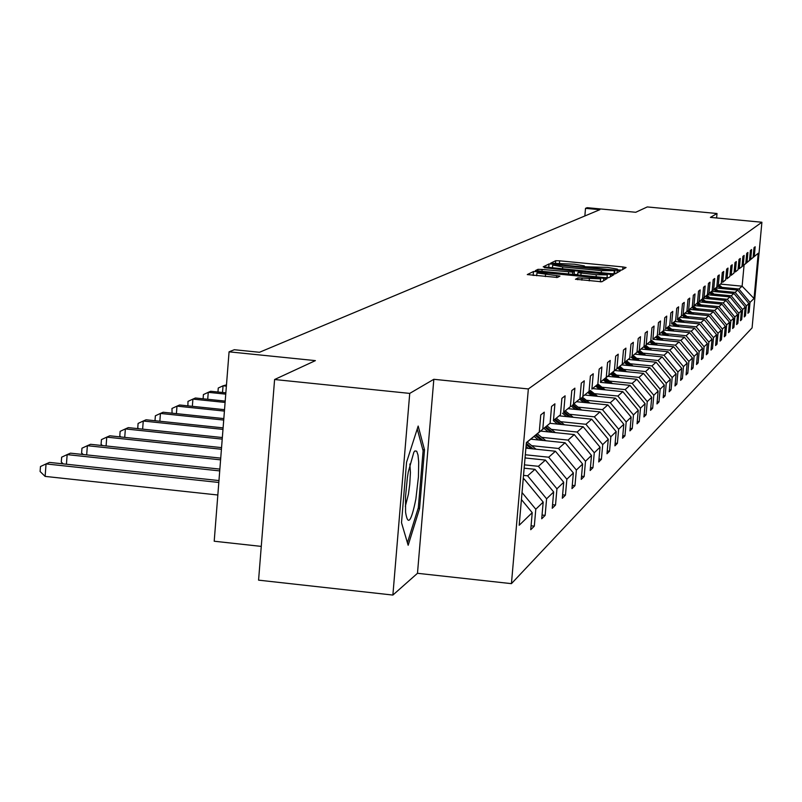 <?xml version="1.0" encoding="UTF-8"?>
<svg xmlns="http://www.w3.org/2000/svg" width="802" height="802" viewBox="0 0 802 802"><rect width="100%" height="100%" fill="white"/><g stroke="black" fill="none" stroke-linecap="round" stroke-linejoin="round"><path stroke-width="1.2" d="M618.954 269.993L621.74 270.073L626.071 267.527L622.953 266.946L559.666 260.82L555.696 260.71L550.613 263.206L574.372 264.199L584.347 265.913L583.625 266.404L585.821 266.785L607.304 267.387L617.4 269.131L616.738 269.612L618.954 269.993M716.607 217.964L717.018 213.512L647.274 206.936L635.735 212.279L587.154 207.688L585.52 208.34L584.848 215.979M392.88 595.064L417.481 573.3L433.832 379.296L409.732 393.401L392.88 595.064L258.575 580.147L274.595 379.516L315.397 360.619L229.071 351.827L214.204 541.23L261.272 546.393M409.732 393.401L274.595 379.516M575.485 279.226L601.791 281.793L607.084 278.645L537.651 271.637L533.47 271.527L527.275 274.585L557.42 277.462L559.946 276.109L536.949 272.941L548.227 273.091L591.846 277.332L600.588 278.865L577.891 277.903L575.475 279.296M229.071 351.827L234.314 349.722L259.477 352.278L599.836 209.693L585.52 208.34M433.832 379.296L528.348 388.95L761.9 222.244L752.086 327.888L511.435 583.645L528.348 388.95M717.018 213.512L710.402 217.382L761.9 222.244M611.375 273.683L615.415 273.783L620.397 270.835L617.209 270.284L553.059 264.069L549.029 263.958L543.205 266.825L611.375 273.683M613.821 274.725L608.708 277.723L604.598 277.622L535.365 270.645L537.972 269.342L542.112 269.442L572.778 272.129L574.382 271.256L571.194 270.695L544.398 267.688L613.821 274.725M526.363 442.714L539.265 432.057L540.759 414.925L544.267 412.168L542.784 429.19L550.092 423.225L551.555 406.454L554.914 403.817L553.46 420.469L560.448 414.764L561.891 398.353L565.109 395.827L563.676 412.128L570.382 406.654L571.796 390.584L574.884 388.158L573.47 404.128L579.896 398.875L581.29 383.135L584.257 380.81L582.874 396.459L589.039 391.416L590.402 375.988L593.249 373.752L591.896 389.09L597.821 384.248L599.164 369.12L601.891 366.975L600.558 382.013L606.262 377.361L607.575 362.514L610.212 360.459L608.898 375.206L614.382 370.724L615.675 356.168L618.212 354.183L616.918 368.659L622.192 364.349L623.475 350.053L625.911 348.138L624.638 362.344L629.73 358.193L630.984 344.158L633.339 342.314L632.086 356.268L636.988 352.268L638.232 338.474L640.497 336.7L639.264 350.404L643.996 346.544L645.219 333L647.404 331.286L646.191 344.75L650.763 341.02L651.966 327.707L654.071 326.053L652.878 339.286L657.299 335.687L658.472 322.594L660.517 321L659.344 334.013L663.605 330.534L664.778 317.662L666.753 316.108L665.59 328.91L669.72 325.542L670.863 312.88L672.778 311.387L671.635 323.978L675.625 320.72L676.758 308.259L678.602 306.815L677.479 319.206L681.349 316.048L682.462 303.788L684.256 302.384L683.144 314.584L686.893 311.527L687.986 299.457L689.72 298.093L688.627 310.103L692.256 307.136L693.339 295.256L695.023 293.933L693.941 305.762L697.469 302.885L698.532 291.176L700.166 289.903L699.103 301.552L702.512 298.765L703.575 287.226L705.158 285.993L704.106 297.462L707.414 294.755L708.457 283.397L710.001 282.194L708.958 293.502L712.176 290.875L713.209 279.677L714.702 278.505L713.67 289.652L716.798 287.096L717.82 276.058L719.264 274.926L718.251 285.913L721.299 283.427L722.291 272.55L723.705 271.437L722.702 282.274L725.66 279.868L726.652 269.131L728.015 268.058L727.033 278.745L729.91 276.399L730.883 265.813L732.216 264.76L731.244 275.307L734.041 273.021L735.003 262.575L736.296 261.562L735.344 271.958L738.061 269.743L739.013 259.437L740.276 258.445L739.324 268.7L741.98 266.545L742.913 256.369L744.146 255.407L743.213 265.532L745.79 263.427L746.722 253.392L747.915 252.45L746.993 262.444L749.509 260.389L750.421 250.485L751.594 249.572L750.672 259.437L753.128 257.442L754.03 247.658L755.173 246.765L754.271 256.51L758.231 253.272L754.03 298.514L750.01 302.394L749.108 312.118L747.945 313.271L748.847 303.517L746.371 305.913L745.459 315.757L744.266 316.94L745.178 307.056L742.632 309.522L741.71 319.487L740.487 320.7L741.409 310.695L738.802 313.221L737.86 323.316L736.607 324.569L737.549 314.434L734.863 317.021L733.92 327.246L732.627 328.529L733.579 318.264L730.822 320.92L729.86 331.286L728.537 332.609L729.499 322.193L726.672 324.93L725.7 335.437L724.336 336.79L725.309 326.244L722.401 329.051L721.419 339.707L720.026 341.091L721.008 330.394L718.011 333.291L717.018 344.088L715.584 345.522L716.577 334.675L713.499 337.642L712.497 348.599L711.013 350.073L712.026 339.066L708.858 342.133L707.835 353.231L706.321 354.755L707.344 343.597L704.076 346.745L703.043 358.013L701.479 359.567L702.522 348.248L699.164 351.497L698.111 362.925L696.497 364.539L697.55 353.05L694.091 356.389L693.028 367.998L691.364 369.652L692.437 357.993L688.868 361.431L687.785 373.211L686.071 374.925L687.154 363.085L683.474 366.634L682.382 378.604L680.617 380.359L681.71 368.339L677.921 371.998L676.808 384.158L674.983 385.973L676.096 373.762L672.176 377.541L671.063 389.882L669.179 391.767L670.302 379.356L666.251 383.266L665.119 395.807L663.174 397.742L664.317 385.14L660.136 389.17L658.983 401.922L656.968 403.927L658.131 391.105L653.8 395.286L652.638 408.248L650.552 410.323L651.735 397.291L647.254 401.601L646.071 414.784L643.916 416.93L645.109 403.677L640.487 408.148L639.274 421.561L637.049 423.777L638.262 410.293L633.47 414.925L632.237 428.569L629.931 430.864L631.164 417.14L626.192 421.942L624.948 435.837L622.553 438.213L623.806 424.248L618.653 429.22L617.39 443.366L614.913 445.842L616.177 431.606L610.833 436.769L609.55 451.185L606.974 453.752L608.267 439.255L602.713 444.609L601.4 459.295L598.723 461.962L600.046 447.195L594.272 452.759L592.939 467.726L590.162 470.503L591.495 455.446L585.5 461.24L584.147 476.498L581.249 479.375L582.613 464.027L576.367 470.052L574.984 485.621L571.976 488.618L573.36 472.959L566.854 479.235L565.45 495.125L562.312 498.253L563.716 482.263L556.939 488.809L555.515 505.029L552.237 508.288L553.671 491.967L546.593 498.794L545.139 515.365L541.721 518.774L543.185 502.092L535.786 509.23L534.312 526.152L530.734 529.711L532.227 512.668L519.185 525.26L526.373 442.584L539.265 432.057M523.145 479.786L524.097 478.944L523.225 478.854M522.032 492.538L535.786 509.23M524.097 478.944L543.185 502.092M550.092 423.225L526.353 442.814M526.363 442.744L542.784 429.19M524.147 468.178L534.984 469.32L527.636 475.817L523.526 475.385M527.636 475.817L546.593 498.794M534.984 469.32L553.671 491.967M560.448 414.764L553.46 420.469M525.039 457.952L545.43 460.087L538.383 466.313L524.438 464.849M538.383 466.313L556.939 488.809M545.43 460.087L563.716 482.263M570.382 406.654L563.676 412.128M525.891 448.148L555.435 451.235L548.678 457.21L525.32 454.764M548.678 457.21L566.854 479.235M555.435 451.235L573.36 472.959M579.896 398.875L573.47 404.128M530.774 439.175L565.049 442.744L558.563 448.478L531.696 445.671M558.563 448.478L576.367 470.052M565.049 442.744L582.613 464.027M589.039 391.416L582.874 396.459M540.668 431.095L574.272 434.584L568.047 440.097L541.701 437.351M568.047 440.097L585.5 461.24M574.272 434.584L591.495 455.446M597.821 384.248L591.896 389.09M550.192 423.326L583.154 426.734L577.159 432.037L551.325 429.361M577.159 432.037L594.272 452.759M583.154 426.734L600.046 447.195M606.262 377.361L600.558 382.013M559.345 415.857L591.696 419.185L585.921 424.288L560.568 421.672M585.921 424.288L602.713 444.609M591.696 419.185L608.267 439.255M614.382 370.724L608.898 375.206M588.778 391.797L594.001 395.967M568.167 408.659L599.916 411.917L594.362 416.829L569.48 414.263M594.362 416.829L610.833 436.769M599.916 411.917L616.177 431.606M622.192 364.349L616.918 368.659M576.658 401.722L607.836 404.91L602.482 409.642L578.052 407.135M602.482 409.642L618.653 429.22M607.836 404.91L623.806 424.248M614.312 376.99L610.593 374.003L605.269 378.343L624.638 362.344M610.593 374.003L629.73 358.193M584.848 395.035L615.475 398.163L610.312 402.724L586.312 400.268M610.312 402.724L626.192 421.942M615.475 398.163L631.164 417.14M636.988 352.268L632.086 356.268M592.748 388.579L622.843 391.647L617.871 396.048L594.292 393.642M617.871 396.048L633.47 414.925M622.843 391.647L638.262 410.293M643.996 346.544L639.264 350.404M600.377 382.343L629.961 385.351L625.159 389.602L601.981 387.246M625.159 389.602L640.487 408.148M629.961 385.351L645.109 403.677M650.763 341.02L646.191 344.75M607.746 376.328L636.838 379.276L632.197 383.376L609.41 381.07M632.197 383.376L647.254 401.601M636.838 379.276L651.735 397.291M657.299 335.687L652.878 339.286M614.863 370.504L643.485 373.401L638.993 377.371L616.588 375.105M638.993 377.371L653.8 395.286M643.485 373.401L658.131 391.105M663.605 330.534L659.344 334.013M621.75 364.88L649.911 367.717L645.56 371.557L623.525 369.331M645.56 371.557L660.136 389.17M649.911 367.717L664.317 385.14M669.72 325.542L665.59 328.91M628.417 359.436L656.126 362.223L651.926 365.933L630.242 363.757M651.926 365.933L666.251 383.266M656.126 362.223L670.302 379.356M675.625 320.72L671.635 323.978M634.873 354.163L662.151 356.9L658.081 360.499L636.738 358.354M658.081 360.499L672.176 377.541M662.151 356.9L676.096 373.762M681.349 316.048L677.479 319.206M641.109 349.05L667.976 351.737L664.036 355.226L643.024 353.121M664.036 355.226L677.921 371.998M667.976 351.737L681.71 368.339M686.893 311.527L683.144 314.584M647.174 344.098L673.63 346.745L669.81 350.123L649.129 348.058M669.81 350.123L683.474 366.634M673.63 346.745L687.154 363.085M692.256 307.136L688.627 310.103M653.059 339.306L679.114 341.903L675.404 345.171L655.033 343.146M675.404 345.171L688.868 361.431M679.114 341.903L692.437 357.993M697.469 302.885L693.941 305.762M658.763 334.645L684.427 337.201L680.838 340.379L660.768 338.374M680.838 340.379L694.091 356.389M684.427 337.201L697.55 353.05M702.512 298.765L699.103 301.552M664.297 330.123L689.59 332.64L686.101 335.717L666.322 333.752M686.101 335.717L699.164 351.497M689.59 332.64L702.522 348.248M707.414 294.755L704.106 297.462M669.67 325.732L694.602 328.208L691.214 331.206L671.725 329.271M691.214 331.206L704.076 346.745M694.602 328.208L707.344 343.597M712.176 290.875L708.958 293.502M674.883 321.472L699.464 323.898L696.176 326.815L676.968 324.91M696.176 326.815L708.858 342.133M699.464 323.898L712.026 339.066M716.798 287.096L713.67 289.652M679.956 317.331L704.196 319.717L700.998 322.544L682.051 320.68M700.998 322.544L713.499 337.642M704.196 319.717L716.577 334.675M710.412 298.945L706.402 295.727L703.214 298.334L718.251 285.913M706.392 295.738L721.299 283.427M684.888 313.301L708.798 315.657L705.69 318.404L687.003 316.559M705.69 318.404L718.011 333.291M708.798 315.657L721.008 330.394M725.66 279.868L722.702 282.274M689.68 309.382L713.269 311.697L710.241 314.374L691.815 312.559M710.241 314.374L722.401 329.051M713.269 311.697L725.309 326.244M729.91 276.399L727.033 278.745M694.352 305.572L717.62 307.858L714.672 310.454L696.497 308.67M714.672 310.454L726.672 324.93M717.62 307.858L729.499 322.193M734.041 273.021L731.244 275.307M698.893 301.863L721.85 304.108L718.993 306.645L701.048 304.89M718.993 306.645L730.822 320.92M721.85 304.108L733.579 318.264M738.061 269.743L735.344 271.958M703.314 298.254L725.98 300.469L723.183 302.935L705.489 301.201M723.183 302.935L734.863 317.021M725.98 300.469L737.549 314.434M741.98 266.545L739.324 268.7M707.605 294.735L729.99 296.92L727.274 299.316L709.8 297.612M727.274 299.316L738.802 313.221M729.99 296.92L741.409 310.695M745.79 263.427L743.213 265.532M711.805 291.306L733.91 293.452L731.254 295.798L714.011 294.113M731.254 295.798L742.632 309.522M733.91 293.452L745.178 307.056M749.509 260.389L746.993 262.444M715.905 287.958L737.72 290.083L735.143 292.369L718.111 290.705M735.143 292.369L746.371 305.913M737.72 290.083L748.847 303.517M753.128 257.442L750.672 259.437M720.617 284.108L742.121 286.194L738.923 289.021L722.101 287.387M738.923 289.021L750.01 302.394M754.03 298.514L742.121 286.194L744.086 264.941L740.908 267.537L754.271 256.51M417.481 573.3L511.435 583.645M744.086 264.941L758.231 253.272M521.42 499.566L532.227 512.668M748.066 312.008L749.108 312.118M744.386 315.647L745.459 315.757M740.607 319.376L741.71 319.487M736.737 323.206L737.86 323.316M732.757 327.136L733.92 327.246M728.677 331.176L729.86 331.286M724.477 335.316L725.7 335.437M720.166 339.577L721.419 339.707M715.725 343.958L717.018 344.088M711.163 348.459L712.497 348.599M706.472 353.101L707.835 353.231M701.64 357.872L703.043 358.013M696.657 362.785L698.111 362.925M691.535 367.847L693.028 367.998M686.241 373.06L687.785 373.211M680.798 378.434L682.382 378.604M675.164 383.988L676.808 384.158M669.359 389.712L671.063 389.882M663.364 395.627L665.119 395.807M657.169 401.742L658.983 401.922M650.753 408.058L652.638 408.248M644.126 414.594L646.071 414.784M637.269 421.351L639.274 421.561M630.161 428.358L632.237 428.569M622.793 435.606L624.948 435.837M615.154 443.135L617.39 443.366M607.224 450.935L609.55 451.185M598.984 459.045L601.4 459.295M590.432 467.466L592.939 467.726M581.53 476.218L584.147 476.498M572.267 485.33L574.984 485.621M562.613 494.824L565.45 495.125M552.548 504.709L555.515 505.029M542.052 515.034L545.139 515.365M531.074 525.801L534.312 526.152M419.566 508.578L424.509 449.812L418.173 426.052L406.564 462.233L401.501 522.703L408.168 545.27L419.566 508.578L418.113 508.418M552.468 267.688L548.718 267.597L549.029 263.958M615.395 273.793L614.643 273.723M614.903 270.655L556.307 264.78L552.778 265.041L562.693 266.916L601.43 270.675L614.903 270.655L614.613 273.863L614.913 270.645M574.112 274.304L577.671 274.655M607.044 277.512L608.788 277.682M596.287 274.715L607.284 274.875L598.663 273.372L583.515 271.898L579.435 271.788L577.851 272.67L596.287 274.715L596.097 276.8M536.738 275.337L532.949 275.387M601.951 281.692L600.347 281.542M422.794 449.631L424.509 449.812M723.775 288.73L719.334 285.171M720.838 288.439L718.051 286.214M722.662 288.62L718.843 285.562M718.542 285.813L721.96 288.55M719.825 292.088L715.304 288.459M716.808 291.788L713.991 289.532M718.682 291.978L714.803 288.87M714.482 289.121L717.96 291.898M715.775 295.527L711.163 291.838M712.677 295.226L709.82 292.941M714.602 295.417L710.652 292.249M710.331 292.519L713.86 295.337M415.867 499.044L418.433 476.879L418.694 462.092L418.002 455.065L416.689 451.205L414.885 450.935L413.862 452.188L408.268 472.007L407.326 478.012L405.521 496.719L405.581 512.237C407.817 526.333 411.246 521.932 415.867 499.044M405.321 506.363L408.429 494.172L409.742 484.418L410.423 472.558L409.862 463.987M417.251 428.92L423.105 450.804L418.313 507.766L407.426 542.764M711.615 299.066L706.923 295.296M708.437 298.755L705.539 296.429M706.071 295.998L709.65 298.865M707.344 302.695L702.562 298.855M704.076 302.374L701.148 300.018M706.111 302.575L702.031 299.296M701.69 299.577L705.329 302.494M702.963 306.414L698.091 302.504M699.605 306.093L696.637 303.707M701.69 306.294L697.539 302.966M697.189 303.246L700.888 306.214M698.462 310.244L693.499 306.264M695.013 309.913L691.996 307.497M697.159 310.123L692.928 306.725M692.567 307.026L696.326 310.033M693.84 314.183L688.778 310.123M690.291 313.833L687.234 311.387M692.497 314.053L688.186 310.595M687.815 310.905L691.645 313.963M689.078 318.234L683.926 314.093M685.429 317.873L682.332 315.387M687.695 318.093L683.324 314.584M682.933 314.885L686.823 318.003M684.196 322.394L678.933 318.173M680.437 322.023L677.289 319.497M682.773 322.254L678.312 318.675M677.921 318.995L681.87 322.163M679.164 326.675L673.79 322.364M675.304 326.294L672.106 323.727M677.7 326.534L673.159 322.885M672.758 323.216L676.768 326.444M673.991 331.086L668.507 326.685M670.011 330.695L666.773 328.098M672.477 330.935L667.845 327.226M667.434 327.557L671.525 330.845M668.657 335.627L663.064 331.136M664.557 335.226L661.279 332.589M667.104 335.477L662.382 331.687M661.961 332.038L666.121 335.376M663.174 340.309L657.45 335.717M658.943 339.888L655.615 337.211M661.57 340.148L656.758 336.289M656.317 336.65L660.557 340.048M657.51 345.131L651.665 340.439M653.159 344.7L649.78 341.983M655.866 344.97L650.953 341.03M650.502 341.391L654.823 344.87M651.685 350.113L645.71 345.311M647.194 349.662L643.755 346.905M649.981 349.943L644.968 345.913M644.497 346.294L648.908 349.832M645.67 355.246L639.555 350.334M641.029 354.785L637.55 351.978M643.916 355.065L638.793 350.955M638.312 351.356L642.803 354.955M639.465 360.549L633.209 355.517M634.673 360.068L631.134 357.221M637.65 360.359L632.427 356.158M631.926 356.569L636.497 360.248M633.059 366.023L626.653 360.87M628.106 365.522L624.507 362.624M631.184 365.832L625.841 361.532M625.329 361.963L630.001 365.712M626.442 371.677L619.876 366.394M621.329 371.166L617.67 368.218M624.507 371.486L619.044 367.085M618.512 367.527L623.274 371.356M619.605 377.531L612.868 372.118M617.6 377.321L612.006 372.83M611.465 373.281L616.327 377.201M612.527 383.577L605.64 378.043M607.054 383.025L603.264 379.978M610.452 383.366L604.738 378.765M604.167 379.236L609.139 383.236M605.209 389.842L598.152 384.158M599.545 389.271L595.686 386.163M603.064 389.632L597.219 384.92M596.618 385.391L601.701 389.491M597.64 396.338L590.392 390.504M591.766 395.737L587.836 392.569M595.415 396.108L589.43 391.286M589.791 403.065L582.352 397.07M583.696 402.444L579.696 399.216M587.485 402.825L581.35 397.882M580.718 398.404L586.021 402.674M226.475 384.89L223.056 385.802L226.375 386.143M217.954 392.018L218.264 388.018L223.056 385.802L222.525 392.499M581.65 410.043L574.011 403.877M575.335 409.391L571.275 406.123M579.265 409.792L572.979 404.729M572.317 405.261L577.751 409.642M225.853 392.84L210.665 391.266L208.259 392.328L225.753 394.143M203.127 398.805L203.397 394.584L208.259 392.328L207.718 399.276M573.219 417.281L565.36 410.945M566.663 416.609L562.523 413.271M570.733 417.03L564.287 411.827M563.606 412.388L569.159 416.87M225.202 401.1L195.407 398.003L192.911 399.105L225.101 402.444M187.889 405.852L187.979 401.391L192.911 399.105L192.35 406.323M564.458 424.799L556.377 418.283M557.651 424.098L553.43 420.699M561.881 424.539L555.265 419.195M554.553 419.777L560.247 424.368M224.53 409.672L179.578 404.99L176.981 406.133L224.42 411.085M172.069 413.18L171.979 408.459L176.981 406.133L176.41 413.632M555.365 432.619L547.054 425.912M548.277 431.887L543.977 428.418M552.678 432.338L545.891 426.854M545.149 427.456L550.984 432.168M223.828 418.594L163.137 412.248L160.44 413.431L223.718 420.058M155.658 420.799L155.027 420.208L155.367 415.797L160.44 413.431L159.849 421.23M545.911 440.749L537.35 433.832M538.533 439.987L534.152 436.448M543.114 440.458L536.137 434.824M535.375 435.446L541.35 440.278M223.106 427.877L146.054 419.787L143.247 421.02L222.986 429.401M138.606 428.719L137.754 427.917L138.094 423.426L143.247 421.02L142.636 429.14M536.077 449.22L527.245 442.082M528.398 448.418L526.032 446.503M533.17 448.909L526.312 443.366M526.202 444.579L531.325 448.719M222.344 437.541L128.28 427.626L125.373 428.92L222.214 439.125M120.881 436.97L119.789 435.937L120.14 431.356L125.373 428.92L124.731 437.371M525.841 458.032L525.089 457.431M221.552 447.616L109.794 435.797L106.756 437.13L221.422 449.27M102.425 445.561L101.092 444.288L101.443 439.606L106.756 437.13L106.095 445.952M220.73 458.132L90.526 444.298L87.368 445.691L220.59 459.857M83.218 454.523L81.603 452.98L81.964 448.208L87.368 445.691L86.676 454.894M219.868 469.1L70.446 453.16L67.147 454.614L219.728 470.904M63.198 463.877L61.293 462.052L61.654 457.17L67.147 454.614L66.436 464.228M218.966 480.568L49.483 462.413L46.045 463.927L45.123 476.398L217.833 495.004M45.123 476.398L40.1 471.506L40.471 466.533L46.045 463.927L218.816 482.463M617.279 269.773L617.329 269.251M584.217 266.575L584.267 266.053M555.435 263.688L555.696 260.71M559.475 263.106L559.666 260.82M622.723 269.492L622.953 266.946M552.989 264.941L553.059 264.069M616.979 272.87L617.209 270.284M562.513 268.941L562.693 266.916M601.259 272.7L601.43 270.675M614.041 273.853L614.292 271.016M537.821 271.116L537.972 269.342M541.931 271.527L542.112 269.442M568.488 274.114L568.668 272.028M572.568 274.505L572.778 272.129M574.382 271.276L574.082 274.655L574.352 271.297M610.382 276.74L610.623 274.124M577.671 275.006L577.871 272.7M580.869 275.317L581.059 273.231M577.731 279.748L577.891 277.903M581.881 280.159L582.072 278.003M589.199 280.87L589.39 278.725M545.35 276.6L545.53 274.444M556.538 277.552L556.718 275.537M533.15 275.297L533.47 271.527M537.561 272.68L537.651 271.637M603.585 280.74L603.816 278.073M617.339 269.783L617.39 269.191M584.287 266.585L584.337 265.983M552.448 267.958L552.688 265.191M607.024 277.793L607.274 274.936M577.64 275.006L577.851 272.67M600.317 281.873L600.578 278.936M536.698 275.758L536.949 272.941"/></g></svg>
